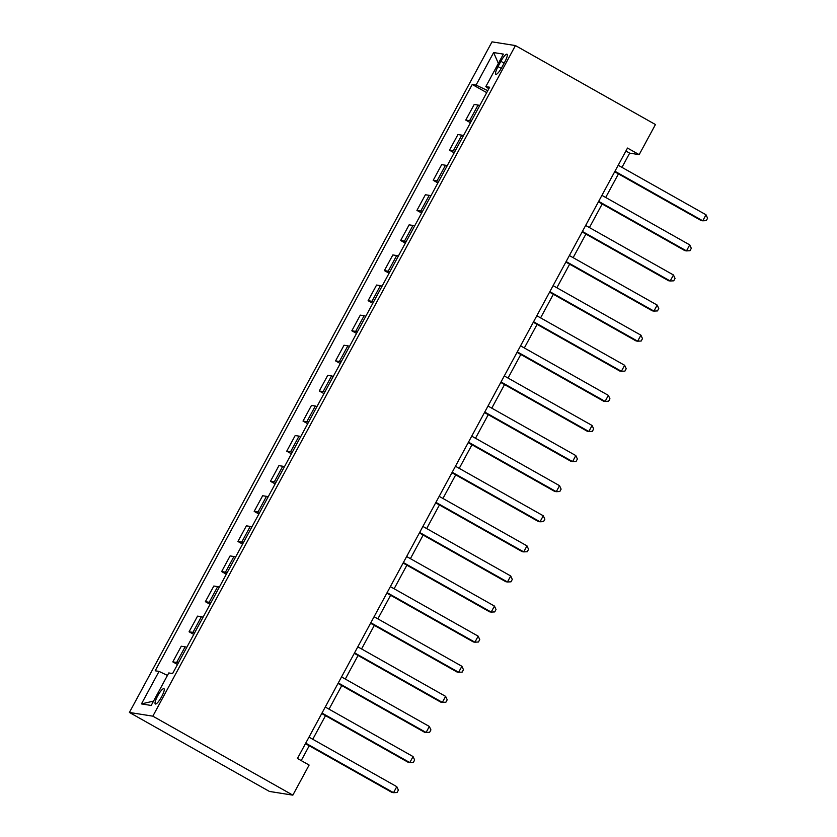 <?xml version="1.0" encoding="UTF-8"?>
<svg xmlns="http://www.w3.org/2000/svg" width="837" height="837" viewBox="0 0 837 837"><rect width="100%" height="100%" fill="white"/><g stroke="black" fill="none" stroke-linecap="round" stroke-linejoin="round"><path stroke-width="1.26" d="M161.667 696.656A8.788 1.925 -60.6 0 0 163.958 688.684A8.788 1.925 -60.6 0 0 157.618 696.018A8.788 1.925 -60.6 0 0 155.326 703.99A8.788 1.925 -60.6 0 0 161.667 696.656M152.836 716.169L292.845 795.15L269.42 791.436L129.411 712.454L492.01 41.85L515.435 45.564L152.836 716.169L129.411 712.454M621.975 167.369L629.665 153.14L639.165 154.636L627.499 148.055L297.449 758.468L309.115 765.049L292.845 795.15M500.882 61.3L498.015 66.594A8.516 1.873 -60.6 0 0 495.797 74.315A8.516 1.873 -60.6 0 0 501.938 67.211L504.805 61.917A8.516 1.873 -60.6 0 0 507.023 54.196A8.516 1.873 -60.6 0 0 500.882 61.3L504.146 63.141M487.783 90.668L476.065 85.071L472.235 84.464L155.201 670.793L159.03 671.4L167.452 675.417M476.065 85.071L493.642 52.564L503.393 54.112L485.816 86.619L488.808 88.764M159.03 671.4L141.453 703.907L151.204 705.455L168.781 672.948L172.61 673.555L489.645 87.226L485.816 86.619M639.165 154.636L655.444 124.546L515.435 45.564M301.215 760.592L309.23 745.767M312.756 739.259L325.509 715.666M329.025 709.159L341.778 685.566M345.304 679.058L358.058 655.465M361.574 648.957L374.327 625.375M377.853 618.857L390.607 595.274M394.122 588.756L406.876 565.174M410.402 558.656L423.156 535.073M426.671 528.565L439.425 504.973M442.951 498.465L455.705 474.872M459.231 468.364L471.974 444.771M475.5 438.264L488.253 414.681M491.779 408.163L504.533 384.581M508.049 378.062L520.802 354.48M524.328 347.962L537.082 324.379M540.597 317.872L553.351 294.279M556.877 287.771L569.631 264.178M573.146 257.67L585.9 234.078M589.426 227.57L602.18 203.987M605.695 197.469L618.449 173.887M625.898 151.016L629.665 153.14M472.235 84.464L486.715 92.635M479.706 105.598A10.986 0.868 -151.6 0 0 478.053 105.054L474.223 104.437L465.759 120.089L470.446 122.736M178.302 663.03A10.986 0.868 -151.6 0 0 176.649 662.486L172.82 661.879L177.496 664.515M172.82 661.879L181.273 646.227L185.113 646.834A10.986 0.868 -151.6 0 1 186.766 647.378M194.582 632.929A10.986 0.868 -151.6 0 0 192.918 632.385L189.089 631.778L193.776 634.425M189.089 631.778L197.553 616.126L201.382 616.733A10.986 0.868 -151.6 0 1 203.046 617.277M210.851 602.828A10.986 0.868 -151.6 0 0 209.198 602.284L205.368 601.677L210.045 604.324M205.368 601.677L213.833 586.026L217.662 586.632A10.986 0.868 -151.6 0 1 219.315 587.176M227.13 572.738A10.986 0.868 -151.6 0 0 225.467 572.184L221.638 571.577L226.325 574.224M221.638 571.577L230.102 555.925L233.931 556.532A10.986 0.868 -151.6 0 1 235.595 557.086M243.4 542.638A10.986 0.868 -151.6 0 0 241.747 542.083L237.917 541.476L242.594 544.123M237.917 541.476L246.381 525.824L250.211 526.442A10.986 0.868 -151.6 0 1 251.864 526.986M259.679 512.537A10.986 0.868 -151.6 0 0 258.016 511.993L254.186 511.386L258.874 514.023M254.186 511.386L262.651 495.734L266.48 496.341A10.986 0.868 -151.6 0 1 268.143 496.885M275.948 482.436A10.986 0.868 -151.6 0 0 274.295 481.892L270.466 481.285L275.153 483.922M270.466 481.285L278.93 465.634L282.76 466.24A10.986 0.868 -151.6 0 1 284.413 466.784M292.228 452.336A10.986 0.868 -151.6 0 0 290.565 451.792L286.735 451.185L291.422 453.821M286.735 451.185L295.199 435.533L299.029 436.14A10.986 0.868 -151.6 0 1 300.692 436.684M308.508 422.235A10.986 0.868 -151.6 0 0 306.844 421.691L303.015 421.084L307.702 423.731M303.015 421.084L311.479 405.432L315.308 406.039A10.986 0.868 -151.6 0 1 316.961 406.583M324.777 392.135A10.986 0.868 -151.6 0 0 323.113 391.59L319.284 390.984L323.971 393.631M319.284 390.984L327.748 375.332L331.578 375.939A10.986 0.868 -151.6 0 1 333.241 376.483M341.057 362.044A10.986 0.868 -151.6 0 0 339.393 361.49L335.564 360.883L340.251 363.53M335.564 360.883L344.028 345.231L347.857 345.838A10.986 0.868 -151.6 0 1 349.51 346.392M357.326 331.944A10.986 0.868 -151.6 0 0 355.662 331.389L351.833 330.782L356.52 333.429M351.833 330.782L360.297 315.13L364.126 315.748A10.986 0.868 -151.6 0 1 365.79 316.292M373.605 301.843A10.986 0.868 -151.6 0 0 371.942 301.299L368.113 300.692L372.8 303.329M368.113 300.692L376.577 285.04L380.406 285.647A10.986 0.868 -151.6 0 1 382.059 286.191M389.875 271.743A10.986 0.868 -151.6 0 0 388.211 271.198L384.382 270.592L389.069 273.228M384.382 270.592L392.846 254.94L396.675 255.547A10.986 0.868 -151.6 0 1 398.339 256.091M406.154 241.642A10.986 0.868 -151.6 0 0 404.491 241.098L400.661 240.491L405.349 243.128M400.661 240.491L409.126 224.839L412.955 225.446A10.986 0.868 -151.6 0 1 414.608 225.99M422.423 211.541A10.986 0.868 -151.6 0 0 420.76 210.997L416.931 210.39L421.618 213.037M416.931 210.39L425.395 194.739L429.224 195.345A10.986 0.868 -151.6 0 1 430.888 195.889M438.703 181.441A10.986 0.868 -151.6 0 0 437.04 180.897L433.21 180.29L437.897 182.937M433.21 180.29L441.674 164.638L445.504 165.245A10.986 0.868 -151.6 0 1 447.157 165.789M454.972 151.351A10.986 0.868 -151.6 0 0 453.309 150.796L449.479 150.189L454.167 152.836M449.479 150.189L457.944 134.537L461.773 135.144A10.986 0.868 -151.6 0 1 463.436 135.699M471.252 121.25A10.986 0.868 -151.6 0 0 469.588 120.695L465.759 120.089M498.36 63.413L493.642 52.564M141.453 703.907L153.569 701.103M614.682 171.763L701.165 220.549L702.756 220.801L614.954 171.271M706.009 214.774L707.589 218.216L706.282 220.623L702.756 220.801L706.009 214.774L618.208 165.245M598.413 201.863L684.896 250.65L686.476 250.891L598.675 201.372M689.73 244.875L691.31 248.317L690.012 250.723L686.476 250.891L689.73 244.875L601.929 195.345M582.133 231.954L668.617 280.74L670.207 280.991L582.406 231.462M673.461 274.975L675.04 278.418L673.733 280.824L670.207 280.991L673.461 274.975L585.659 225.446M565.864 262.054L652.347 310.841L653.927 311.092L566.126 261.562M657.181 305.076L658.761 308.518L657.463 310.925L653.927 311.092L657.181 305.076L569.38 255.547M549.585 292.155L636.068 340.941L637.658 341.193L549.857 291.663M640.912 335.177L642.492 338.619L641.184 341.025L637.658 341.193L640.912 335.177L553.111 285.647M533.315 322.255L619.798 371.042L621.378 371.293L533.577 321.764M624.632 365.277L626.212 368.719L624.915 371.126L621.378 371.293L624.632 365.277L536.831 315.748M517.036 352.356L603.519 401.143L605.109 401.394L517.308 351.864M608.363 395.367L609.943 398.81L608.635 401.226L605.109 401.394L608.363 395.367L520.562 345.838M500.767 382.457L587.25 431.243L588.829 431.494L501.028 381.965M592.083 425.468L593.663 428.91L592.366 431.317L588.829 431.494L592.083 425.468L504.282 375.939M484.487 412.557L570.97 461.333L572.55 461.585L484.749 412.055M575.814 455.569L577.394 459.011L576.086 461.417L572.55 461.585L575.814 455.569L488.013 406.039M468.218 442.647L554.701 491.434L556.281 491.685L468.479 442.156M559.534 485.669L561.114 489.111L559.817 491.518L556.281 491.685L559.534 485.669L471.733 436.14M451.938 472.748L538.421 521.535L540.001 521.786L452.2 472.256M543.265 515.77L544.845 519.212L543.537 521.618L540.001 521.786L543.265 515.77L455.464 466.24M435.669 502.849L522.152 551.635L523.732 551.886L435.931 502.357M526.986 545.87L528.565 549.313L527.268 551.719L523.732 551.886L526.986 545.87L439.184 496.341M419.389 532.949L505.872 581.736L507.452 581.987L419.651 532.458M510.716 575.971L512.296 579.413L510.988 581.82L507.452 581.987L510.716 575.971L422.915 526.442M403.12 563.05L489.603 611.837L491.183 612.088L403.382 562.558M494.437 606.061L496.017 609.503L494.719 611.92L491.183 612.088L494.437 606.061L406.636 556.532M386.84 593.151L473.323 641.937L474.903 642.188L387.102 592.659M478.168 636.162L479.747 639.604L478.44 642.01L474.903 642.188L478.168 636.162L390.366 586.632M370.561 623.251L457.054 672.027L458.634 672.278L370.833 622.749M461.888 666.262L463.468 669.705L462.17 672.111L458.634 672.278L461.888 666.262L374.087 616.733M354.292 653.341L440.775 702.128L442.354 702.379L354.553 652.85M445.619 696.363L447.199 699.805L445.891 702.212L442.354 702.379L445.619 696.363L357.817 646.834M338.012 683.442L424.505 732.229L426.085 732.48L338.284 682.95M429.339 726.464L430.919 729.906L429.622 732.312L426.085 732.48L429.339 726.464L341.538 676.934M321.743 713.542L408.226 762.329L409.806 762.58L322.004 713.051M413.059 756.564L414.65 760.006L413.342 762.413L409.806 762.58L413.059 756.564L325.258 707.035M305.463 743.643L391.957 792.43L393.536 792.681L305.735 743.151M396.79 786.665L398.37 790.107L397.073 792.513L393.536 792.681L396.79 786.665L308.989 737.135M469.588 120.695L478.053 105.054M453.309 150.796L461.773 135.144M437.04 180.897L445.504 165.245M420.76 210.997L429.224 195.345M404.491 241.098L412.955 225.446M388.211 271.198L396.675 255.547M371.942 301.299L380.406 285.647M355.662 331.389L364.126 315.748M339.393 361.49L347.857 345.838M323.113 391.59L331.578 375.939M306.844 421.691L315.308 406.039M290.565 451.792L299.029 436.14M274.295 481.892L282.76 466.24M258.016 511.993L266.48 496.341M241.747 542.083L250.211 526.442M225.467 572.184L233.931 556.532M209.198 602.284L217.662 586.632M192.918 632.385L201.382 616.733M176.649 662.486L185.113 646.834M501.258 68.425L498.015 66.594"/></g></svg>
